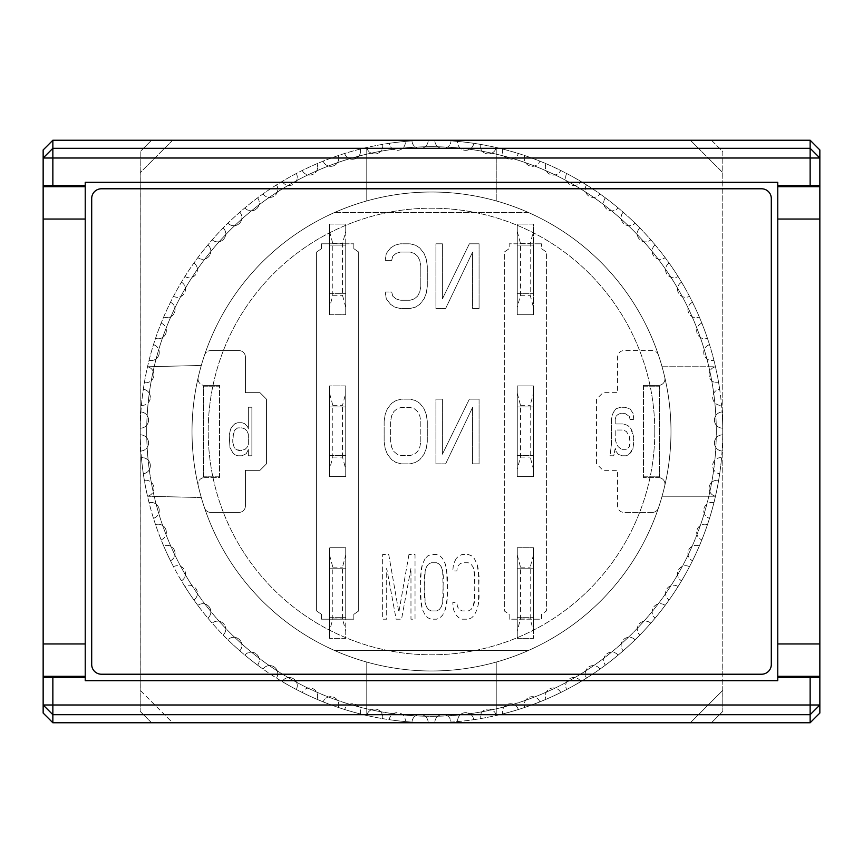 <?xml version="1.0" encoding="UTF-8"?>
<svg xmlns="http://www.w3.org/2000/svg" width="863" height="863" viewBox="0 0 863 863"><rect width="100%" height="100%" fill="white"/><g stroke="black" fill="none" stroke-linecap="round" stroke-linejoin="round"><path stroke-width="0.65" stroke-dasharray="4.32 3.24" d="M654.801 431.5A223.301 223.301 0 0 1 431.5 654.801A223.301 223.301 0 0 1 208.199 431.5A223.301 223.301 0 0 1 431.5 208.199A223.301 223.301 0 0 1 654.801 431.5A223.301 223.301 0 0 1 431.5 654.801A223.301 223.301 0 0 1 208.199 431.5A223.301 223.301 0 0 1 431.5 208.199A223.301 223.301 0 0 1 654.801 431.5M43.15 149.957L43.15 713.043M819.85 713.043L819.85 149.957M85.221 182.309L85.221 680.691L777.779 680.691L777.779 182.309L85.221 182.309M517.261 245.124L533.442 245.124L533.442 293.668L533.442 245.124L517.261 245.124L517.261 293.668L517.261 245.124M517.261 314.704L517.261 224.089L517.261 314.704L533.442 314.704L517.261 314.704L517.261 243.798L541.533 243.798L509.17 243.798L509.17 248.652L504.316 252.05L504.316 610.95L509.17 614.348L509.17 619.203L541.533 619.203L541.533 614.348L546.387 610.95L546.387 252.05L541.533 248.652L541.533 243.798L541.533 248.652L546.387 252.05L546.387 610.95L541.533 614.348L541.533 619.203L509.17 619.203L509.17 614.348L504.316 610.95L504.316 252.05L509.17 248.652L509.17 243.798L517.261 243.798L517.261 314.704L533.442 314.704L533.442 307.368L530.206 295.286L530.206 243.506L533.442 231.424L533.442 224.089L517.261 224.089L533.442 224.089L533.442 314.704L533.442 243.798L533.442 314.704L517.261 314.704M517.261 231.424L520.497 243.506L520.497 295.286L517.261 307.368M520.497 295.286L530.206 295.286M520.497 243.506L530.206 243.506M517.261 293.668L533.442 293.668L517.261 293.668M533.442 231.424L533.442 307.368M517.261 568.749L533.442 568.749L533.442 617.293L533.442 568.749L517.261 568.749L517.261 617.293L517.261 568.749M517.261 638.329L517.261 547.714L517.261 638.329L533.442 638.329L517.261 638.329M517.261 547.714L533.442 547.714L517.261 547.714L517.261 619.203L517.261 547.714L533.442 547.714L533.442 638.329L533.442 630.993L530.206 618.911L530.206 567.131L533.442 555.049L533.442 547.714L517.261 547.714M517.261 555.049L520.497 567.131L520.497 618.911L517.261 630.993M520.497 618.911L530.206 618.911M520.497 567.131L530.206 567.131M517.261 617.293L533.442 617.293L517.261 617.293M533.442 555.049L533.442 630.993M329.558 245.124L345.739 245.124L345.739 293.668L345.739 245.124L329.558 245.124L329.558 293.668L329.558 245.124M329.558 314.704L329.558 224.089L329.558 314.704L345.739 314.704L329.558 314.704L345.739 314.704L329.558 314.704L329.558 243.798L353.83 243.798L321.468 243.798L321.468 248.652L316.613 252.05L316.613 610.95L321.468 614.348L321.468 619.203L353.83 619.203L353.83 614.348L358.684 610.95L358.684 252.05L353.83 248.652L353.83 243.798L353.83 248.652L358.684 252.05L358.684 610.95L353.83 614.348L353.83 619.203L321.468 619.203L321.468 614.348L316.613 610.95L316.613 252.05L321.468 248.652L321.468 243.798L329.558 243.798L329.558 314.704M329.558 224.089L345.739 224.089L329.558 224.089M345.739 224.089L345.739 314.704L345.739 307.368L342.503 295.286L342.503 243.506L345.739 231.424L345.739 224.089M329.558 231.424L332.794 243.506L332.794 295.286L329.558 307.368M332.794 295.286L342.503 295.286M332.794 243.506L342.503 243.506M329.558 293.668L345.739 293.668L329.558 293.668M345.739 231.424L345.739 307.368M192.018 431.5A239.483 239.483 0 0 1 204.563 354.995A6.473 6.473 0 0 1 210.701 350.594A6.473 6.473 0 0 0 204.563 354.995A239.483 239.483 0 0 1 334.413 212.578L528.588 212.578A239.483 239.483 0 0 0 334.413 212.578L528.588 212.578A239.483 239.483 0 0 1 528.588 650.422L334.413 650.422A239.483 239.483 0 0 1 431.5 192.018A239.483 239.483 0 0 1 670.983 431.5A239.483 239.483 0 0 1 431.5 670.983A239.483 239.483 0 0 1 192.018 431.5A239.483 239.483 0 0 1 431.5 192.018A239.483 239.483 0 0 1 670.983 431.5A239.483 239.483 0 0 1 431.5 670.983A239.483 239.483 0 0 1 192.018 431.5A239.483 239.483 0 0 1 431.5 192.018A239.483 239.483 0 0 1 670.983 431.5A239.483 239.483 0 0 1 431.5 670.983A239.483 239.483 0 0 1 192.018 431.5A239.483 239.483 0 0 0 662.072 496.225A239.483 239.483 0 0 0 670.983 431.5A239.483 239.483 0 0 1 431.5 670.983A239.483 239.483 0 0 1 192.018 431.5A239.483 239.483 0 0 1 431.5 192.018A239.483 239.483 0 0 1 670.983 431.5A239.483 239.483 0 0 0 201.306 365.437A239.483 239.483 0 0 0 192.018 431.5M664.801 377.455A239.483 239.483 0 0 1 528.588 650.422L334.413 650.422A239.483 239.483 0 0 0 528.588 650.422L334.413 650.422L528.588 650.422A239.483 239.483 0 0 0 528.588 212.578A239.483 239.483 0 0 1 664.801 377.455A6.473 6.473 0 0 1 658.501 385.383A6.473 6.473 0 0 0 664.801 377.455M198.026 378.911A6.473 6.473 0 0 0 204.499 385.383A6.473 6.473 0 0 1 198.199 377.455A6.473 6.473 0 0 0 198.026 378.911M198.026 484.089A6.473 6.473 0 0 0 198.199 485.545A6.473 6.473 0 0 1 204.499 477.617A6.473 6.473 0 0 0 198.026 484.089M652.299 512.406A6.473 6.473 0 0 0 658.437 508.005A6.473 6.473 0 0 1 652.299 512.406L624.057 512.406L652.299 512.406M204.563 508.005A6.473 6.473 0 0 0 210.701 512.406L238.943 512.406A6.473 6.473 0 0 0 245.416 505.934L245.416 470.335L259.979 470.335L266.451 463.863L266.451 399.138L259.979 392.665L245.416 392.665L245.416 357.066A6.473 6.473 0 0 0 238.943 350.594L210.701 350.594L238.943 350.594A6.473 6.473 0 0 1 245.416 357.066L245.416 392.665L259.979 392.665L266.451 399.138L266.451 463.863L259.979 470.335L245.416 470.335L245.416 505.934A6.473 6.473 0 0 1 238.943 512.406L210.701 512.406A6.473 6.473 0 0 1 204.563 508.005M658.437 354.995A6.473 6.473 0 0 0 652.299 350.594L624.057 350.594A6.473 6.473 0 0 0 617.584 357.066L617.584 392.665L603.021 392.665L596.549 399.138L596.549 463.863L603.021 470.335L617.584 470.335L617.584 505.934A6.473 6.473 0 0 0 624.057 512.406A6.473 6.473 0 0 1 617.584 505.934L617.584 470.335L603.021 470.335L596.549 463.863L596.549 399.138L603.021 392.665L617.584 392.665L617.584 357.066A6.473 6.473 0 0 1 624.057 350.594L652.299 350.594A6.473 6.473 0 0 1 658.437 354.995M408.954 554.478L398.835 612.32L388.728 554.478L382.654 554.478L382.654 619.203L386.7 619.203L386.7 568.253L396.139 619.203L401.543 619.203L410.971 568.253L410.971 619.203L415.027 619.203L415.027 554.478L408.954 554.478L415.027 554.478L415.027 619.203L410.971 619.203L410.971 568.253L401.543 619.203L396.139 619.203L386.7 568.253L386.7 619.203L382.654 619.203L382.654 554.478L388.728 554.478L398.835 612.32L408.954 554.478M456.149 558.609L453.453 564.122L452.773 571.004L456.818 571.004L457.498 566.872L459.515 564.122L462.223 562.741L468.285 562.741L470.982 564.122L473 566.872L474.359 571.004L475.028 597.164L473 606.808L470.982 609.558L468.285 610.939L462.223 610.939L459.515 609.558L457.498 606.808L456.818 602.676L452.773 602.676L453.453 609.558L456.149 615.071L458.846 617.822L462.223 619.203L468.285 619.203L471.651 617.822L474.359 615.071L477.045 609.558L478.393 604.057L479.073 597.164L478.393 569.623L477.045 564.122L474.359 558.609L471.651 555.858L468.285 554.478L462.223 554.478L458.846 555.858L456.149 558.609L458.846 555.858L462.223 554.478L468.285 554.478L471.651 555.858L474.359 558.609L477.045 564.122L479.073 576.516L478.393 604.057L477.045 609.558L474.359 615.071L471.651 617.822L468.285 619.203L462.223 619.203L458.846 617.822L456.149 615.071L453.453 609.558L452.773 602.676L456.818 602.676L457.498 606.808L459.515 609.558L462.223 610.939L468.285 610.939L470.982 609.558L473 606.808L474.359 602.676L475.028 576.516L473 566.872L470.982 564.122L468.285 562.741L462.223 562.741L459.515 564.122L457.498 566.872L456.818 571.004L452.773 571.004L453.453 564.122L456.149 558.609M469.364 399.138L442.395 454.218L442.395 399.138L435.923 399.138L435.923 463.863L445.632 463.863L472.6 407.401L472.6 463.863L479.073 463.863L479.073 399.138L469.364 399.138L479.073 399.138L479.073 463.863L472.6 463.863L472.6 407.401L445.632 463.863L435.923 463.863L435.923 399.138L442.395 399.138L442.395 454.218L469.364 399.138M469.364 243.798L442.395 298.878L442.395 243.798L435.923 243.798L435.923 308.523L445.632 308.523L472.6 252.061L472.6 308.523L479.073 308.523L479.073 243.798L469.364 243.798L479.073 243.798L479.073 308.523L472.6 308.523L472.6 252.061L445.632 308.523L435.923 308.523L435.923 243.798L442.395 243.798L442.395 298.878L469.364 243.798M427.293 421.176L426.214 414.283L424.057 408.782L419.742 403.269L415.427 400.518L410.033 399.138L401.403 399.138L396.009 400.518L391.694 403.269L387.379 408.782L385.222 414.283L384.143 421.176L384.143 441.824L385.222 448.717L387.379 454.218L391.694 459.731L396.009 462.482L401.403 463.863L410.033 463.863L415.427 462.482L419.742 459.731L424.057 454.218L426.214 448.717L427.293 441.824L427.293 421.176L427.293 441.824L426.214 448.717L424.057 454.218L419.742 459.731L415.427 462.482L410.033 463.863L401.403 463.863L396.009 462.482L391.694 459.731L387.379 454.218L385.222 448.717L384.143 441.824L384.143 421.176L385.222 414.283L387.379 408.782L391.694 403.269L396.009 400.518L401.403 399.138L410.033 399.138L415.427 400.518L419.742 403.269L424.057 408.782L426.214 414.283L427.293 421.176M425.135 558.609L422.439 564.122L420.41 576.516L421.09 604.057L422.439 609.558L425.135 615.071L427.832 617.822L431.209 619.203L436.592 619.203L439.968 617.822L442.665 615.071L445.362 609.558L446.71 604.057L447.379 597.164L446.71 569.623L445.362 564.122L442.665 558.609L439.968 555.858L436.592 554.478L431.209 554.478L427.832 555.858L425.135 558.609L427.832 555.858L431.209 554.478L436.592 554.478L439.968 555.858L442.665 558.609L445.362 564.122L447.379 576.516L447.379 597.164L445.362 609.558L442.665 615.071L439.968 617.822L436.592 619.203L431.209 619.203L427.832 617.822L425.135 615.071L422.439 609.558L420.41 597.164L421.09 569.623L422.439 564.122L425.135 558.609M396.009 253.442L400.324 252.061L410.033 252.061L414.348 253.442L417.584 256.192L419.742 260.324L420.82 265.836L420.82 286.484L419.742 291.996L417.584 296.128L414.348 298.878L410.033 300.259L400.324 300.259L396.009 298.878L392.773 296.128L391.694 291.996L385.222 291.996L386.3 298.878L390.615 304.391L394.93 307.142L400.324 308.523L410.033 308.523L415.427 307.142L419.742 304.391L424.057 298.878L426.214 293.377L427.293 286.484L427.293 265.836L426.214 258.943L424.057 253.442L419.742 247.929L415.427 245.178L410.033 243.798L400.324 243.798L394.93 245.178L390.615 247.929L386.3 253.442L385.222 260.324L391.694 260.324L392.773 256.192L396.009 253.442L392.773 256.192L391.694 260.324L385.222 260.324L386.3 253.442L390.615 247.929L394.93 245.178L400.324 243.798L410.033 243.798L415.427 245.178L419.742 247.929L424.057 253.442L426.214 258.943L427.293 265.836L427.293 286.484L426.214 293.377L424.057 298.878L419.742 304.391L415.427 307.142L410.033 308.523L400.324 308.523L394.93 307.142L390.615 304.391L386.3 298.878L385.222 291.996L391.694 291.996L392.773 296.128L396.009 298.878L400.324 300.259L410.033 300.259L414.348 298.878L417.584 296.128L419.742 291.996L420.82 286.484L420.82 265.836L419.742 260.324L417.584 256.192L414.348 253.442L410.033 252.061L400.324 252.061L396.009 253.442M643.474 385.383L658.501 385.383L643.474 385.383L643.474 477.617L658.501 477.617L643.474 477.617L643.474 385.383M664.801 485.545A6.473 6.473 0 0 0 658.501 477.617A6.473 6.473 0 0 1 664.801 485.545M204.499 385.383L219.526 385.383L204.499 385.383M633.766 419.418L633.021 413.355L630.055 408.814L624.866 407.293L620.411 407.293L615.966 408.814L613.744 411.845L612.255 414.876L611.511 419.418L611.511 443.658L610.033 455.772L613.744 455.772L615.222 448.199L615.966 451.23L618.188 454.262L621.899 455.772L626.355 455.772L629.31 454.262L633.021 448.199L633.766 442.136L633.766 437.595L632.277 431.532L630.799 428.501L627.833 425.47L623.388 423.96L615.222 423.96L615.222 419.418L615.966 416.387L617.444 414.876L620.411 413.355L624.866 413.355L629.31 416.387L630.055 419.418L633.766 419.418L630.055 419.418L629.31 416.387L624.866 413.355L620.411 413.355L617.444 414.876L615.966 416.387L615.222 419.418L615.222 423.96L623.388 423.96L627.833 425.47L630.799 428.501L633.766 437.595L633.021 448.199L630.799 452.741L626.355 455.772L621.899 455.772L618.188 454.262L615.966 451.23L615.222 448.199L613.744 455.772L610.033 455.772L611.511 443.658L611.511 419.418L612.255 414.876L613.744 411.845L615.966 408.814L620.411 407.293L624.866 407.293L630.055 408.814L633.021 413.355L633.766 419.418M204.499 477.617L219.526 477.617L219.526 385.383L219.526 477.617L204.499 477.617M248.35 455.772L251.888 455.772L251.888 407.228L248.35 407.228L248.35 428.922L247.638 426.851L244.812 423.755L241.974 422.719L237.735 422.719L234.898 423.755L232.773 425.815L230.648 428.922L229.234 435.114L229.946 447.509L232.773 452.676L234.898 454.736L237.735 455.772L241.974 455.772L246.225 453.711L248.35 449.58L248.35 455.772L248.35 449.58L246.225 453.711L241.974 455.772L237.735 455.772L234.898 454.736L232.773 452.676L229.946 447.509L229.234 435.114L230.648 428.922L232.773 425.815L234.898 423.755L237.735 422.719L241.974 422.719L244.812 423.755L247.638 426.851L248.35 428.922L248.35 407.228L251.888 407.228L251.888 455.772L248.35 455.772M345.739 619.203L345.739 547.714L329.558 547.714L329.558 638.329L329.558 547.714L345.739 547.714L329.558 547.714L345.739 547.714L345.739 638.329L329.558 638.329L345.739 638.329L345.739 630.993L342.503 618.911L342.503 567.131L345.739 555.049L345.739 547.714L345.739 619.203M345.739 314.704L345.739 243.798L345.739 314.704M332.794 457.099L342.503 457.099L345.739 469.181L345.739 476.516L345.739 385.901L329.558 385.901L329.558 476.516L345.739 476.516L345.739 385.901L329.558 385.901L345.739 385.901L345.739 476.516L329.558 476.516L345.739 476.516L329.558 476.516L329.558 385.901L329.558 476.516L329.558 393.237L332.794 405.319L332.794 457.099L329.558 469.181M533.442 619.203L533.442 547.714L533.442 619.203M533.442 385.901L517.261 385.901L517.261 476.516L533.442 476.516L533.442 385.901L533.442 476.516L517.261 476.516L517.261 385.901L533.442 385.901L517.261 385.901L517.261 476.516L517.261 385.901L533.442 385.901L533.442 476.516L517.261 476.516L533.442 476.516L533.442 469.181L530.206 457.099L530.206 405.319L533.442 393.237L533.442 385.901M420.82 441.824L420.82 421.176L419.742 415.664L417.584 411.532L414.348 408.782L410.033 407.401L401.403 407.401L397.088 408.782L393.852 411.532L391.694 415.664L390.615 421.176L390.615 441.824L391.694 447.336L393.852 451.468L397.088 454.218L401.403 455.599L410.033 455.599L414.348 454.218L417.584 451.468L419.742 447.336L420.82 441.824L419.742 447.336L417.584 451.468L414.348 454.218L410.033 455.599L401.403 455.599L397.088 454.218L393.852 451.468L391.694 447.336L390.615 441.824L390.615 421.176L391.694 415.664L393.852 411.532L397.088 408.782L401.403 407.401L410.033 407.401L414.348 408.782L417.584 411.532L419.742 415.664L420.82 421.176L420.82 441.824M442.665 571.004L441.317 566.872L439.299 564.122L436.592 562.741L431.209 562.741L428.501 564.122L426.484 566.872L425.135 571.004L424.456 576.516L425.135 602.676L426.484 606.808L428.501 609.558L431.209 610.939L436.592 610.939L439.299 609.558L441.317 606.808L442.665 602.676L443.345 597.164L442.665 571.004L443.345 576.516L442.665 602.676L441.317 606.808L439.299 609.558L436.592 610.939L431.209 610.939L428.501 609.558L426.484 606.808L425.135 602.676L424.456 597.164L425.135 571.004L426.484 566.872L428.501 564.122L431.209 562.741L436.592 562.741L439.299 564.122L441.317 566.872L442.665 571.004M643.474 386.193L659.656 386.193L643.474 386.193M643.474 476.808L659.656 476.808L659.656 386.193L659.656 476.808L643.474 476.808M621.899 449.709L626.355 449.709L629.31 446.678L630.055 443.658L629.31 436.074L626.355 431.532L623.388 430.022L615.222 430.022L615.222 439.105L615.966 442.136L618.188 446.678L621.899 449.709L618.188 446.678L615.966 442.136L615.222 439.105L615.222 430.022L623.388 430.022L626.355 431.532L629.31 436.074L630.055 440.626L629.31 446.678L626.355 449.709L621.899 449.709M219.526 476.808L203.344 476.808L219.526 476.808M203.344 476.808L203.344 386.193L219.526 386.193L203.344 386.193L203.344 476.808M232.773 442.341L234.186 447.509L236.311 449.58L239.148 450.605L244.812 449.58L246.937 447.509L248.35 444.413L248.35 434.078L246.937 430.982L244.812 428.922L241.974 427.886L237.735 427.886L234.898 429.947L232.773 436.149L232.773 442.341L233.485 433.053L234.898 429.947L237.735 427.886L241.974 427.886L244.812 428.922L246.937 430.982L248.35 434.078L248.35 444.413L246.937 447.509L244.812 449.58L241.974 450.605L236.311 449.58L234.186 447.509L232.773 442.341M146.71 431.5A284.79 284.79 0 0 1 431.5 146.71A284.79 284.79 0 0 1 716.29 431.5A284.79 284.79 0 0 0 431.5 146.71A284.79 284.79 0 0 0 146.71 431.5A284.79 284.79 0 0 0 431.5 716.29A284.79 284.79 0 0 0 716.29 431.5A284.79 284.79 0 0 1 431.5 716.29A284.79 284.79 0 0 1 146.71 431.5M140.259 428.156A291.263 291.263 0 0 0 140.259 434.844A8.091 8.091 0 0 1 148.555 442.935A8.091 8.091 0 0 0 140.259 434.844A291.263 291.263 0 0 0 141.413 457.692A8.091 8.091 0 0 1 150.345 465.74A8.091 8.091 0 0 0 141.413 457.692A291.263 291.263 0 0 0 144.369 480.367A8.091 8.091 0 0 1 153.927 488.318A8.091 8.091 0 0 0 144.369 480.367A291.263 291.263 0 0 0 147.519 496.236L147.562 496.225A8.091 8.091 0 0 0 153.927 488.318A8.091 8.091 0 0 1 147.519 496.236A291.263 291.263 0 0 0 149.083 502.741A8.091 8.091 0 0 1 159.267 510.562A8.091 8.091 0 0 0 149.083 502.741A291.263 291.263 0 0 0 155.545 524.682A8.091 8.091 0 0 1 166.332 532.309A8.091 8.091 0 0 0 155.545 524.682A291.263 291.263 0 0 0 163.711 546.042A8.091 8.091 0 0 1 175.081 553.442A8.091 8.091 0 0 0 163.711 546.042A291.263 291.263 0 0 0 173.517 566.7A8.091 8.091 0 0 1 185.469 573.819A8.091 8.091 0 0 0 173.517 566.7A291.263 291.263 0 0 0 184.919 586.527A8.091 8.091 0 0 1 197.411 593.312A8.091 8.091 0 0 0 184.919 586.527A291.263 291.263 0 0 0 197.843 605.395A8.091 8.091 0 0 1 210.852 611.824A8.091 8.091 0 0 0 197.843 605.395A291.263 291.263 0 0 0 212.212 623.194A8.091 8.091 0 0 1 225.707 629.213A8.091 8.091 0 0 0 212.212 623.194A291.263 291.263 0 0 0 227.929 639.807A8.091 8.091 0 0 1 241.877 645.384A8.091 8.091 0 0 0 227.929 639.807A291.263 291.263 0 0 0 244.898 655.136A8.091 8.091 0 0 1 259.267 660.238A8.091 8.091 0 0 0 244.898 655.136A291.263 291.263 0 0 0 263.021 669.084A8.091 8.091 0 0 1 277.778 673.679A8.091 8.091 0 0 0 263.021 669.084A291.263 291.263 0 0 0 282.179 681.576A8.091 8.091 0 0 1 297.271 685.621A8.091 8.091 0 0 0 282.179 681.576A291.263 291.263 0 0 0 302.266 692.514A8.091 8.091 0 0 1 317.649 696.01A8.091 8.091 0 0 0 302.266 692.514A291.263 291.263 0 0 0 323.14 701.856A8.091 8.091 0 0 1 338.781 704.758A8.091 8.091 0 0 0 323.14 701.856A291.263 291.263 0 0 0 344.682 709.526A8.091 8.091 0 0 1 360.529 711.824A8.091 8.091 0 0 0 344.682 709.526A291.263 291.263 0 0 0 366.764 715.481A8.091 8.091 0 0 1 382.773 717.164A8.091 8.091 0 0 0 366.775 715.427L366.764 715.481A291.263 291.263 0 0 0 382.633 718.631A8.091 8.091 0 0 0 382.773 717.164A8.091 8.091 0 0 1 382.633 718.631A291.263 291.263 0 0 0 389.245 719.677A8.091 8.091 0 0 1 397.8 712.665A8.091 8.091 0 0 1 405.351 720.745A8.091 8.091 0 0 0 397.8 712.665A8.091 8.091 0 0 0 389.245 719.677A291.263 291.263 0 0 0 405.308 721.587A8.091 8.091 0 0 0 405.351 720.745A8.091 8.091 0 0 1 405.308 721.587A291.263 291.263 0 0 0 411.985 722.104A8.091 8.091 0 0 1 420.281 714.445A8.091 8.091 0 0 1 428.156 722.536A8.091 8.091 0 0 0 420.281 714.445A8.091 8.091 0 0 0 411.985 722.104A291.263 291.263 0 0 0 428.156 722.741A8.091 8.091 0 0 0 428.156 722.536A8.091 8.091 0 0 1 428.156 722.741A291.263 291.263 0 0 0 451.015 722.104A8.091 8.091 0 0 0 442.622 714.456A8.091 8.091 0 0 0 434.844 722.741A8.091 8.091 0 0 1 442.622 714.456A8.091 8.091 0 0 1 451.015 722.104A291.263 291.263 0 0 0 473.755 719.677A8.091 8.091 0 0 0 464.779 712.709A8.091 8.091 0 0 0 457.692 721.587A8.091 8.091 0 0 1 464.779 712.709A8.091 8.091 0 0 1 473.755 719.677A291.263 291.263 0 0 0 496.236 715.481L496.225 715.427A8.091 8.091 0 0 0 486.721 709.235A8.091 8.091 0 0 0 480.367 718.631A8.091 8.091 0 0 1 486.743 709.235A8.091 8.091 0 0 1 496.236 715.481A291.263 291.263 0 0 0 718.631 480.367A8.091 8.091 0 0 0 709.235 486.721A8.091 8.091 0 0 0 715.427 496.225L662.072 496.225L715.481 496.236A8.091 8.091 0 0 1 709.235 486.743A8.091 8.091 0 0 1 718.631 480.367A291.263 291.263 0 0 0 721.587 457.692A8.091 8.091 0 0 0 712.709 464.779A8.091 8.091 0 0 0 719.677 473.755A8.091 8.091 0 0 1 712.709 464.779A8.091 8.091 0 0 1 721.587 457.692A291.263 291.263 0 0 0 722.741 434.844A8.091 8.091 0 0 0 714.456 442.622A8.091 8.091 0 0 0 722.104 451.015A8.091 8.091 0 0 1 714.456 442.622A8.091 8.091 0 0 1 722.741 434.844A291.263 291.263 0 0 0 431.5 140.238A291.263 291.263 0 0 0 140.238 431.5A291.263 291.263 0 0 0 431.5 722.763A291.263 291.263 0 0 0 722.104 411.985A8.091 8.091 0 0 0 714.456 420.378A8.091 8.091 0 0 0 722.741 428.156A8.091 8.091 0 0 1 714.456 420.378A8.091 8.091 0 0 1 722.104 411.985A291.263 291.263 0 0 0 719.677 389.245A8.091 8.091 0 0 0 712.709 398.221A8.091 8.091 0 0 0 721.587 405.308A8.091 8.091 0 0 1 712.709 398.221A8.091 8.091 0 0 1 719.677 389.245A291.263 291.263 0 0 0 480.367 144.369A8.091 8.091 0 0 0 486.721 153.765A8.091 8.091 0 0 0 496.225 147.573L496.225 200.928L496.236 147.519A8.091 8.091 0 0 1 486.743 153.765A8.091 8.091 0 0 1 480.367 144.369A291.263 291.263 0 0 0 457.692 141.413A8.091 8.091 0 0 0 464.779 150.291A8.091 8.091 0 0 0 473.755 143.323A8.091 8.091 0 0 1 464.779 150.291A8.091 8.091 0 0 1 457.692 141.413A291.263 291.263 0 0 0 434.844 140.259A8.091 8.091 0 0 0 442.622 148.544A8.091 8.091 0 0 0 451.015 140.896A8.091 8.091 0 0 1 442.622 148.544A8.091 8.091 0 0 1 434.844 140.259A291.263 291.263 0 0 0 411.985 140.896A8.091 8.091 0 0 0 420.281 148.555A8.091 8.091 0 0 0 428.156 140.259A8.091 8.091 0 0 1 420.281 148.555A8.091 8.091 0 0 1 411.985 140.896A291.263 291.263 0 0 0 389.245 143.323A8.091 8.091 0 0 0 397.8 150.335A8.091 8.091 0 0 0 405.308 141.413A8.091 8.091 0 0 1 397.8 150.335A8.091 8.091 0 0 1 389.245 143.323A291.263 291.263 0 0 0 140.259 428.156A8.091 8.091 0 0 0 148.555 420.065A8.091 8.091 0 0 0 140.896 411.985A8.091 8.091 0 0 1 148.555 420.065A8.091 8.091 0 0 1 140.259 428.156M143.323 389.245A8.091 8.091 0 0 1 150.345 397.26A8.091 8.091 0 0 0 143.323 389.245M147.562 366.775L147.519 366.764A8.091 8.091 0 0 1 153.927 374.682A8.091 8.091 0 0 0 147.562 366.775L201.306 365.437L147.562 366.775M153.474 344.682A8.091 8.091 0 0 1 159.267 352.438A8.091 8.091 0 0 0 153.474 344.682M161.144 323.14A8.091 8.091 0 0 1 166.332 330.691A8.091 8.091 0 0 0 161.144 323.14M170.486 302.266A8.091 8.091 0 0 1 175.081 309.558A8.091 8.091 0 0 0 170.486 302.266M181.424 282.179A8.091 8.091 0 0 1 185.469 289.181A8.091 8.091 0 0 0 181.424 282.179M193.916 263.021A8.091 8.091 0 0 1 197.411 269.688A8.091 8.091 0 0 0 193.916 263.021M207.864 244.898A8.091 8.091 0 0 1 210.852 251.176A8.091 8.091 0 0 0 207.864 244.898M223.193 227.929A8.091 8.091 0 0 1 225.707 233.787A8.091 8.091 0 0 0 223.193 227.929M239.806 212.212A8.091 8.091 0 0 1 241.877 217.616A8.091 8.091 0 0 0 239.806 212.212M257.606 197.843A8.091 8.091 0 0 1 259.267 202.762A8.091 8.091 0 0 0 257.606 197.843M276.473 184.919A8.091 8.091 0 0 1 277.778 189.321A8.091 8.091 0 0 0 276.473 184.919M296.3 173.517A8.091 8.091 0 0 1 297.271 177.379A8.091 8.091 0 0 0 296.3 173.517M316.958 163.711A8.091 8.091 0 0 1 317.649 166.991A8.091 8.091 0 0 0 316.958 163.711M338.318 155.545A8.091 8.091 0 0 1 338.781 158.242A8.091 8.091 0 0 0 338.318 155.545M360.259 149.083A8.091 8.091 0 0 1 360.529 151.176A8.091 8.091 0 0 0 360.259 149.083M382.633 144.369A8.091 8.091 0 0 1 382.773 145.836A8.091 8.091 0 0 0 382.633 144.369M144.369 382.633A8.091 8.091 0 0 0 153.927 374.682A8.091 8.091 0 0 1 144.369 382.633M201.306 497.563L147.562 496.225L201.306 497.563M143.323 473.755A8.091 8.091 0 0 0 150.345 465.74A8.091 8.091 0 0 1 143.323 473.755M140.896 451.015A8.091 8.091 0 0 0 148.555 442.935A8.091 8.091 0 0 1 140.896 451.015M141.413 405.308A8.091 8.091 0 0 0 150.345 397.26A8.091 8.091 0 0 1 141.413 405.308M662.072 366.775L715.427 366.775A8.091 8.091 0 0 0 709.235 376.279A8.091 8.091 0 0 0 718.631 382.633A8.091 8.091 0 0 1 709.235 376.257A8.091 8.091 0 0 1 715.481 366.764L662.072 366.775M496.225 662.072L496.225 715.427L496.225 662.072M713.917 502.741A8.091 8.091 0 0 0 704.035 508.361A8.091 8.091 0 0 0 709.526 518.318A8.091 8.091 0 0 1 704.035 508.361A8.091 8.091 0 0 1 713.917 502.741M707.455 524.682A8.091 8.091 0 0 0 697.175 529.515A8.091 8.091 0 0 0 701.856 539.86A8.091 8.091 0 0 1 697.175 529.515A8.091 8.091 0 0 1 707.455 524.682M699.289 546.042A8.091 8.091 0 0 0 688.663 550.055A8.091 8.091 0 0 0 692.514 560.734A8.091 8.091 0 0 1 688.663 550.055A8.091 8.091 0 0 1 699.289 546.042M689.483 566.7A8.091 8.091 0 0 0 678.566 569.86A8.091 8.091 0 0 0 681.576 580.821A8.091 8.091 0 0 1 678.566 569.86A8.091 8.091 0 0 1 689.483 566.7M678.081 586.527A8.091 8.091 0 0 0 666.948 588.825A8.091 8.091 0 0 0 669.084 599.979A8.091 8.091 0 0 1 666.948 588.825A8.091 8.091 0 0 1 678.081 586.527M665.157 605.395A8.091 8.091 0 0 0 653.884 606.808A8.091 8.091 0 0 0 655.136 618.102A8.091 8.091 0 0 1 653.884 606.808A8.091 8.091 0 0 1 665.157 605.395M650.788 623.194A8.091 8.091 0 0 0 639.44 623.722A8.091 8.091 0 0 0 639.807 635.071A8.091 8.091 0 0 1 639.44 623.722A8.091 8.091 0 0 1 650.788 623.194M635.071 639.807A8.091 8.091 0 0 0 623.722 639.44A8.091 8.091 0 0 0 623.194 650.788A8.091 8.091 0 0 1 623.722 639.44A8.091 8.091 0 0 1 635.071 639.807M618.102 655.136A8.091 8.091 0 0 0 606.808 653.884A8.091 8.091 0 0 0 605.395 665.157A8.091 8.091 0 0 1 606.808 653.884A8.091 8.091 0 0 1 618.102 655.136M599.979 669.084A8.091 8.091 0 0 0 588.825 666.948A8.091 8.091 0 0 0 586.527 678.081A8.091 8.091 0 0 1 588.825 666.948A8.091 8.091 0 0 1 599.979 669.084M580.821 681.576A8.091 8.091 0 0 0 569.86 678.566A8.091 8.091 0 0 0 566.7 689.483A8.091 8.091 0 0 1 569.86 678.566A8.091 8.091 0 0 1 580.821 681.576M560.734 692.514A8.091 8.091 0 0 0 550.055 688.663A8.091 8.091 0 0 0 546.042 699.289A8.091 8.091 0 0 1 550.055 688.663A8.091 8.091 0 0 1 560.734 692.514M539.86 701.856A8.091 8.091 0 0 0 529.515 697.175A8.091 8.091 0 0 0 524.682 707.455A8.091 8.091 0 0 1 529.515 697.175A8.091 8.091 0 0 1 539.86 701.856M518.318 709.526A8.091 8.091 0 0 0 508.361 704.035A8.091 8.091 0 0 0 502.741 713.917A8.091 8.091 0 0 1 508.361 704.035A8.091 8.091 0 0 1 518.318 709.526M366.775 715.427L366.775 662.072L366.775 715.427M360.259 713.917A8.091 8.091 0 0 0 360.529 711.824A8.091 8.091 0 0 1 360.259 713.917M338.318 707.455A8.091 8.091 0 0 0 338.781 704.758A8.091 8.091 0 0 1 338.318 707.455M316.958 699.289A8.091 8.091 0 0 0 317.649 696.01A8.091 8.091 0 0 1 316.958 699.289M296.3 689.483A8.091 8.091 0 0 0 297.271 685.621A8.091 8.091 0 0 1 296.3 689.483M276.473 678.081A8.091 8.091 0 0 0 277.778 673.679A8.091 8.091 0 0 1 276.473 678.081M257.606 665.157A8.091 8.091 0 0 0 259.267 660.238A8.091 8.091 0 0 1 257.606 665.157M239.806 650.788A8.091 8.091 0 0 0 241.877 645.384A8.091 8.091 0 0 1 239.806 650.788M223.193 635.071A8.091 8.091 0 0 0 225.707 629.213A8.091 8.091 0 0 1 223.193 635.071M207.864 618.102A8.091 8.091 0 0 0 210.852 611.824A8.091 8.091 0 0 1 207.864 618.102M193.916 599.979A8.091 8.091 0 0 0 197.411 593.312A8.091 8.091 0 0 1 193.916 599.979M181.424 580.821A8.091 8.091 0 0 0 185.469 573.819A8.091 8.091 0 0 1 181.424 580.821M170.486 560.734A8.091 8.091 0 0 0 175.081 553.442A8.091 8.091 0 0 1 170.486 560.734M161.144 539.86A8.091 8.091 0 0 0 166.332 532.309A8.091 8.091 0 0 1 161.144 539.86M153.474 518.318A8.091 8.091 0 0 0 159.267 510.562A8.091 8.091 0 0 1 153.474 518.318M366.764 147.519L366.775 147.573A8.091 8.091 0 0 0 382.773 145.836A8.091 8.091 0 0 1 366.764 147.519M366.775 200.928L366.775 147.573L366.775 200.928M149.083 360.259A8.091 8.091 0 0 0 159.267 352.438A8.091 8.091 0 0 1 149.083 360.259M155.545 338.318A8.091 8.091 0 0 0 166.332 330.691A8.091 8.091 0 0 1 155.545 338.318M163.711 316.958A8.091 8.091 0 0 0 175.081 309.558A8.091 8.091 0 0 1 163.711 316.958M173.517 296.3A8.091 8.091 0 0 0 185.469 289.181A8.091 8.091 0 0 1 173.517 296.3M184.919 276.473A8.091 8.091 0 0 0 197.411 269.688A8.091 8.091 0 0 1 184.919 276.473M197.843 257.606A8.091 8.091 0 0 0 210.852 251.176A8.091 8.091 0 0 1 197.843 257.606M212.212 239.806A8.091 8.091 0 0 0 225.707 233.787A8.091 8.091 0 0 1 212.212 239.806M227.929 223.193A8.091 8.091 0 0 0 241.877 217.616A8.091 8.091 0 0 1 227.929 223.193M244.898 207.864A8.091 8.091 0 0 0 259.267 202.762A8.091 8.091 0 0 1 244.898 207.864M263.021 193.916A8.091 8.091 0 0 0 277.778 189.321A8.091 8.091 0 0 1 263.021 193.916M282.179 181.424A8.091 8.091 0 0 0 297.271 177.379A8.091 8.091 0 0 1 282.179 181.424M302.266 170.486A8.091 8.091 0 0 0 317.649 166.991A8.091 8.091 0 0 1 302.266 170.486M323.14 161.144A8.091 8.091 0 0 0 338.781 158.242A8.091 8.091 0 0 1 323.14 161.144M344.682 153.474A8.091 8.091 0 0 0 360.529 151.176A8.091 8.091 0 0 1 344.682 153.474M502.741 149.083A8.091 8.091 0 0 0 508.361 158.965A8.091 8.091 0 0 0 518.318 153.474A8.091 8.091 0 0 1 508.361 158.965A8.091 8.091 0 0 1 502.741 149.083M524.682 155.545A8.091 8.091 0 0 0 529.515 165.825A8.091 8.091 0 0 0 539.86 161.144A8.091 8.091 0 0 1 529.515 165.825A8.091 8.091 0 0 1 524.682 155.545M546.042 163.711A8.091 8.091 0 0 0 550.055 174.337A8.091 8.091 0 0 0 560.734 170.486A8.091 8.091 0 0 1 550.055 174.337A8.091 8.091 0 0 1 546.042 163.711M566.7 173.517A8.091 8.091 0 0 0 569.86 184.434A8.091 8.091 0 0 0 580.821 181.424A8.091 8.091 0 0 1 569.86 184.434A8.091 8.091 0 0 1 566.7 173.517M586.527 184.919A8.091 8.091 0 0 0 588.825 196.052A8.091 8.091 0 0 0 599.979 193.916A8.091 8.091 0 0 1 588.825 196.052A8.091 8.091 0 0 1 586.527 184.919M605.395 197.843A8.091 8.091 0 0 0 606.808 209.116A8.091 8.091 0 0 0 618.102 207.864A8.091 8.091 0 0 1 606.808 209.116A8.091 8.091 0 0 1 605.395 197.843M623.194 212.212A8.091 8.091 0 0 0 623.722 223.56A8.091 8.091 0 0 0 635.071 223.193A8.091 8.091 0 0 1 623.722 223.56A8.091 8.091 0 0 1 623.194 212.212M639.807 227.929A8.091 8.091 0 0 0 639.44 239.278A8.091 8.091 0 0 0 650.788 239.806A8.091 8.091 0 0 1 639.44 239.278A8.091 8.091 0 0 1 639.807 227.929M655.136 244.898A8.091 8.091 0 0 0 653.884 256.192A8.091 8.091 0 0 0 665.157 257.606A8.091 8.091 0 0 1 653.884 256.192A8.091 8.091 0 0 1 655.136 244.898M669.084 263.021A8.091 8.091 0 0 0 666.948 274.175A8.091 8.091 0 0 0 678.081 276.473A8.091 8.091 0 0 1 666.948 274.175A8.091 8.091 0 0 1 669.084 263.021M681.576 282.179A8.091 8.091 0 0 0 678.566 293.14A8.091 8.091 0 0 0 689.483 296.3A8.091 8.091 0 0 1 678.566 293.14A8.091 8.091 0 0 1 681.576 282.179M692.514 302.266A8.091 8.091 0 0 0 688.663 312.945A8.091 8.091 0 0 0 699.289 316.958A8.091 8.091 0 0 1 688.663 312.945A8.091 8.091 0 0 1 692.514 302.266M701.856 323.14A8.091 8.091 0 0 0 697.175 333.485A8.091 8.091 0 0 0 707.455 338.318A8.091 8.091 0 0 1 697.175 333.485A8.091 8.091 0 0 1 701.856 323.14M709.526 344.682A8.091 8.091 0 0 0 704.035 354.639A8.091 8.091 0 0 0 713.917 360.259A8.091 8.091 0 0 1 704.035 354.639A8.091 8.091 0 0 1 709.526 344.682M517.261 406.937L533.442 406.937L533.442 455.481L533.442 406.937L517.261 406.937L517.261 455.481L517.261 406.937M517.261 393.237L520.497 405.319L520.497 457.099L517.261 469.181M520.497 457.099L530.206 457.099M520.497 405.319L530.206 405.319M517.261 455.481L533.442 455.481L517.261 455.481M533.442 393.237L533.442 469.181M690.4 722.763L722.763 690.4L722.763 172.6L690.4 140.238L172.6 140.238L140.238 172.6L140.238 690.4L172.6 722.763L711.382 722.827L722.827 711.382L722.827 151.618L711.382 140.173L151.618 140.173L140.173 151.618L140.173 711.382L151.618 722.827L690.4 722.763L722.763 690.4L722.827 711.382L711.457 722.763M334.413 650.422A239.483 239.483 0 0 1 334.413 212.578A239.483 239.483 0 0 0 334.413 650.422M151.543 722.763L140.173 711.382L140.238 690.4L172.6 722.763M711.457 140.238L722.827 151.618L722.763 172.6L690.4 140.238M172.6 140.238L140.238 172.6L140.173 151.618L151.543 140.238M329.558 406.937L345.739 406.937L345.739 455.481L345.739 406.937L329.558 406.937L329.558 455.481L329.558 406.937M332.794 405.319L342.503 405.319L345.739 393.237L345.739 385.901L329.558 385.901L329.558 393.237M329.558 455.481L345.739 455.481L329.558 455.481M345.739 393.237L345.739 469.181M342.503 457.099L342.503 405.319M329.558 568.749L345.739 568.749L345.739 617.293L345.739 568.749L329.558 568.749L329.558 617.293L329.558 568.749M329.558 555.049L332.794 567.131L332.794 618.911L329.558 630.993M332.794 618.911L342.503 618.911M332.794 567.131L342.503 567.131M329.558 617.293L345.739 617.293L329.558 617.293M345.739 555.049L345.739 630.993M91.694 664.51A9.709 9.709 0 0 0 101.403 674.219L761.598 674.219A9.709 9.709 0 0 0 771.306 664.51L771.306 198.49A9.709 9.709 0 0 0 761.598 188.781L101.403 188.781A9.709 9.709 0 0 0 91.694 198.49L91.694 664.51"/><path stroke-width="1.29" d="M52.859 722.763L43.15 713.043L43.15 704.995L52.859 714.693L810.141 714.693L810.141 722.763L819.85 713.043L819.85 704.995L810.141 714.693L810.141 704.995L52.859 704.995L52.859 722.763L810.141 722.763M810.141 140.238L819.85 149.957L819.85 158.005L43.15 158.005L43.15 219.04L85.221 219.04L85.221 185.545L52.859 185.545L52.859 148.307L43.15 158.005L43.15 149.957L52.859 140.238L810.141 140.238L810.141 148.307L52.859 148.307L52.859 140.238M43.15 219.04L43.15 704.995L52.859 704.995L52.859 677.455L43.15 677.628M819.85 186.688L777.779 186.688L777.779 185.545L810.141 185.545L810.141 148.307L819.85 158.005L819.85 704.995L810.141 704.995L810.141 677.455L777.779 677.455L777.779 676.312L819.85 676.312M43.15 676.312L85.221 676.312L85.221 677.455L52.859 677.455M85.221 676.312L85.221 643.96L43.15 643.96M85.221 219.04L85.221 643.96M43.15 185.372L52.859 185.545M819.85 643.96L777.779 643.96L777.779 676.312M777.779 643.96L777.779 219.04L819.85 219.04M777.779 186.688L777.779 219.04M810.141 185.545L819.85 185.372M819.85 677.628L810.141 677.455M85.221 677.455L85.221 680.691L777.779 680.691L777.779 677.455M85.221 185.545L85.221 182.309L777.779 182.309L777.779 185.545M690.4 722.763L711.457 722.763M151.543 722.763L172.6 722.763M172.6 140.238L151.543 140.238M711.457 140.238L690.4 140.238M91.694 198.49L91.694 664.51A9.709 9.709 0 0 0 101.403 674.219L761.598 674.219A9.709 9.709 0 0 0 771.306 664.51L771.306 198.49A9.709 9.709 0 0 0 761.598 188.781L101.403 188.781A9.709 9.709 0 0 0 91.694 198.49M85.221 186.688L43.15 186.688"/></g></svg>
